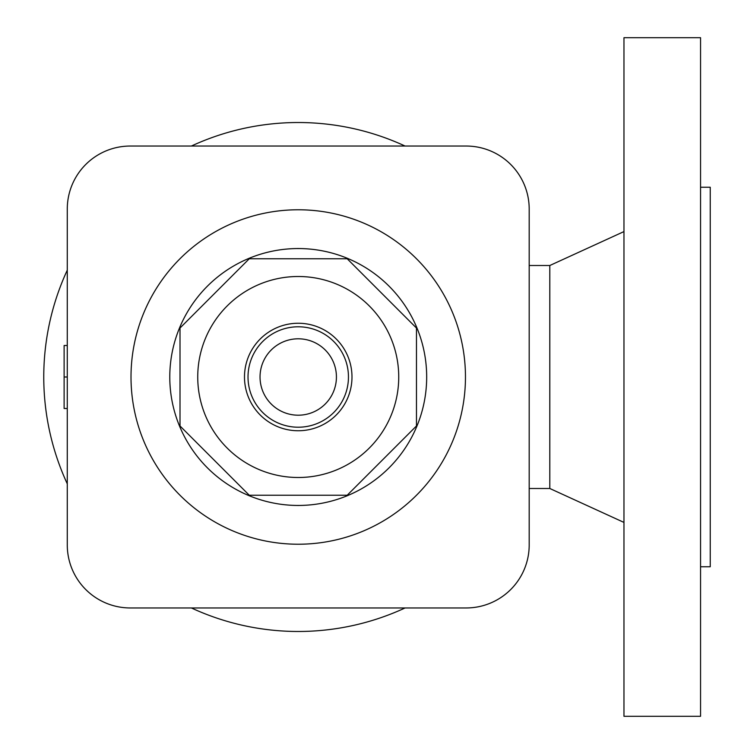 <?xml version="1.0" encoding="UTF-8"?>
<svg xmlns="http://www.w3.org/2000/svg" width="754" height="754" viewBox="0 0 754 754"><rect width="100%" height="100%" fill="white"/><g stroke="black" fill="none" stroke-linecap="round" stroke-linejoin="round"><path stroke-width="1.13" d="M405.077 607.96A254.475 254.475 0 0 1 191.384 607.96M67.276 483.842A254.475 254.475 0 0 1 67.276 270.158M529.195 488.488L549.798 488.488L549.798 265.512L623.963 231.582M623.963 377L623.963 37.7L700.551 37.7L700.551 716.3L623.963 716.3L623.963 377M700.551 566.763L710.24 566.763L710.24 187.237L700.551 187.237M130.291 607.96L466.179 607.96A63.016 63.016 0 0 0 529.195 544.944L529.195 209.056A63.016 63.016 0 0 0 466.179 146.04L130.291 146.04A63.016 63.016 0 0 0 67.276 209.056L67.276 544.944A63.016 63.016 0 0 0 130.291 607.96L466.179 607.96M191.384 146.04A254.475 254.475 0 0 1 405.077 146.04M529.195 544.944L529.195 209.056M466.179 146.04L130.291 146.04M67.276 209.056L67.276 544.944M131.007 377A167.228 167.228 0 0 0 298.235 544.228A167.228 167.228 0 0 0 465.463 377A167.228 167.228 0 0 0 298.235 209.772A167.228 167.228 0 0 0 131.007 377A167.228 167.228 0 0 1 298.235 209.772A167.228 167.228 0 0 1 465.463 377M249.263 495.227L347.208 495.227L416.462 425.972L416.462 328.028L347.208 258.773L249.263 258.773L180.008 328.028L180.008 425.972L249.263 495.227M348.452 377A50.216 50.216 0 0 0 298.235 326.784A50.216 50.216 0 0 0 248.019 377A50.216 50.216 0 0 0 298.235 427.216A50.216 50.216 0 0 0 348.452 377M336.425 377A38.2 38.2 0 0 0 298.235 338.8A38.2 38.2 0 0 0 260.036 377A38.2 38.2 0 0 0 298.235 415.2A38.2 38.2 0 0 0 336.425 377M67.276 377L64.118 377L64.118 408.508L67.276 408.508M67.276 345.492L64.118 345.492L64.118 377M169.782 377A128.453 128.453 0 0 0 298.235 505.453A128.453 128.453 0 0 0 426.679 377A128.453 128.453 0 0 0 298.235 248.547A128.453 128.453 0 0 0 169.782 377M298.235 477.499A100.499 100.499 0 0 0 398.734 377A100.499 100.499 0 0 0 298.235 276.501A100.499 100.499 0 0 0 197.737 377A100.499 100.499 0 0 0 298.235 477.499M244.484 377A53.751 53.751 0 0 0 298.235 430.751A53.751 53.751 0 0 0 351.986 377A53.751 53.751 0 0 0 298.235 323.249A53.751 53.751 0 0 0 244.484 377M529.195 265.512L549.798 265.512M549.798 488.488L623.963 522.418"/></g></svg>
